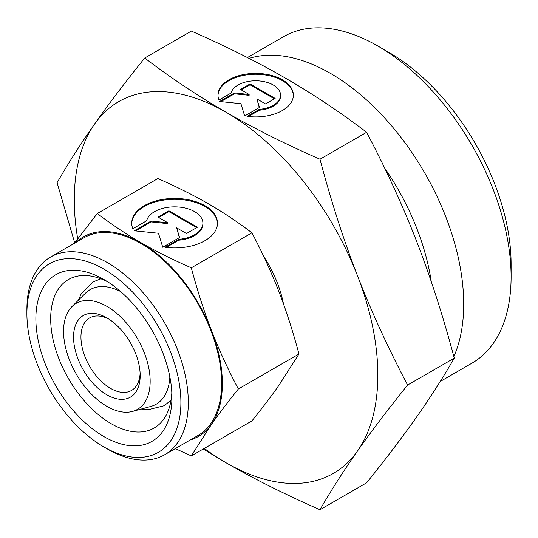 <?xml version="1.0" encoding="UTF-8"?>
<svg xmlns="http://www.w3.org/2000/svg" width="538" height="538" viewBox="0 0 538 538"><rect width="100%" height="100%" fill="white"/><g stroke="black" fill="none" stroke-linecap="round" stroke-linejoin="round"><path stroke-width="0.81" d="M150.156 381.328A61.231 35.353 60 0 1 132.53 411.415A61.231 35.353 60 0 1 87.324 389.667A61.231 35.353 60 0 1 63.558 331.334A61.231 35.353 60 0 1 71.991 306.559A61.231 35.353 60 0 1 120.371 316.626A61.231 35.353 60 0 1 150.156 381.328M169.84 376.822A66.134 38.178 60 0 1 150.869 406.419L132.53 411.415M171.925 397.313A96.201 55.542 60 0 1 103.901 436.587A96.201 55.542 60 0 1 35.871 318.765A96.201 55.542 60 0 1 103.901 279.491A96.201 55.542 60 0 1 171.925 397.313M171.817 392.854A85.73 49.496 60 0 1 154.164 428.013A85.73 49.496 60 0 1 88.104 405.047A85.73 49.496 60 0 1 50.68 318.765A85.73 49.496 60 0 1 68.434 279.518A85.73 49.496 60 0 1 107.708 281.818M100.33 278.96A70.357 40.619 60 0 1 100.68 278.718M222.355 383.688A115.172 66.497 60 0 1 211.447 424.408C218.731 414.031 227.688 402.236 238.334 389.014C227.688 368.745 218.731 349.196 211.447 330.366A115.172 66.497 60 0 1 222.355 383.688M76.107 242.302A115.172 66.497 60 0 1 140.916 242.631C126.296 234.212 111.749 224.514 97.27 213.532L157.896 178.535C176.908 186.894 193.707 195.294 208.287 203.734C222.907 212.154 237.46 221.851 251.932 232.826C262.578 253.095 271.535 272.645 278.819 291.468C286.135 310.278 292.847 331.126 298.953 354.011L278.819 385.511C271.535 395.887 262.578 407.683 251.932 420.904L191.313 455.908L211.447 424.408A115.172 66.497 60 0 1 190.23 439.976M77.694 238.805A214.642 123.922 60 0 1 74.284 199.887A214.642 123.922 60 0 1 94.621 123.996A214.642 123.922 60 0 1 226.061 112.254C198.367 96.268 171.252 78.192 144.722 58.03L191.367 31.103C226.29 46.423 257.594 62.072 285.288 78.064C312.981 94.049 340.09 112.126 366.627 132.287C386.183 169.457 402.881 205.886 416.728 241.575C430.575 277.265 443.083 316.115 454.254 358.133C443.083 377.568 430.575 397.131 416.728 416.829C402.881 436.533 386.183 458.517 366.627 482.794L319.976 509.728C331.146 490.293 343.654 470.723 357.501 451.026C371.348 431.328 388.046 409.337 407.602 385.06C388.046 347.891 371.348 311.455 357.501 275.772A214.642 123.922 60 0 1 377.831 375.141A214.642 123.922 60 0 1 357.501 451.026A214.642 123.922 60 0 1 226.061 462.767A214.642 123.922 60 0 1 204.312 448.403M144.722 58.03C125.166 82.314 108.461 104.298 94.621 123.996C80.774 143.693 68.265 163.263 57.095 182.698L74.708 242.88M180.896 402.498A108.891 62.872 60 0 1 103.895 446.95A108.891 62.872 60 0 1 26.9 313.587A108.891 62.872 60 0 1 103.901 269.128A108.891 62.872 60 0 1 180.896 402.498M50.538 257.07A114.13 65.892 60 0 1 138.481 287.642A114.13 65.892 60 0 1 188.3 402.498A114.13 65.892 60 0 1 164.662 454.745L197.977 435.504A114.13 65.892 60 0 0 221.616 383.258A114.13 65.892 60 0 0 171.797 268.408A114.13 65.892 60 0 0 83.854 237.83L50.538 257.07A114.13 65.892 60 0 0 26.9 309.31L26.9 313.587M164.662 454.745A114.13 65.892 60 0 1 107.6 449.089L103.895 446.95M249.081 58.4A188.468 108.811 60 0 1 389.25 123.121A188.468 108.811 60 0 1 463.702 304.192A188.468 108.811 60 0 1 453.837 356.593M247.426 57.553L283.6 36.671A188.468 108.811 60 0 1 377.837 46.006A188.468 108.811 60 0 1 511.1 276.828A188.468 108.811 60 0 1 472.068 363.103L440.212 381.496M511.1 276.828L511.1 264.003A172.759 99.745 60 0 0 388.94 52.415L377.837 46.006M140.122 373.332A41.883 24.183 60 0 1 131.501 390.467A41.883 24.183 60 0 1 99.227 379.243A41.883 24.183 60 0 1 80.949 337.097A41.883 24.183 60 0 1 89.624 317.924A41.883 24.183 60 0 1 108.763 319.027M140.176 375.564A47.115 27.203 60 0 1 106.86 394.805A47.115 27.203 60 0 1 73.545 337.097A47.115 27.203 60 0 1 106.86 317.864A47.115 27.203 60 0 1 140.176 375.564M293.358 95.589A37.694 21.762 0 0 0 264.151 74.809A37.694 21.762 0 0 0 217.984 95.589M218.946 100.055A37.694 21.762 180 0 1 217.977 95.159A37.694 21.762 180 0 1 264.151 73.955A37.694 21.762 180 0 1 293.365 95.159A37.694 21.762 180 0 1 247.198 116.363L259.316 109.369A24.876 14.365 0 0 0 280.285 97.264A24.876 14.365 0 0 0 280.554 95.159A24.876 14.365 0 0 0 257.5 80.835A24.876 14.365 0 0 0 231.064 93.054L218.946 100.055M259.316 109.369L259.316 110.223L248.415 116.511M280.554 95.159L280.554 96.013A24.876 14.365 180 0 1 280.285 98.118A24.876 14.365 180 0 1 259.316 110.223M217.473 223.606A42.879 24.755 0 0 0 184.245 199.914A42.879 24.755 0 0 0 131.736 223.606M132.825 228.744A42.879 24.755 180 0 1 131.729 223.183A42.879 24.755 180 0 1 184.245 199.06A42.879 24.755 180 0 1 217.48 223.183A42.879 24.755 180 0 1 164.964 247.298L178.744 239.343A28.299 16.335 0 0 0 202.597 225.57A28.299 16.335 0 0 0 202.9 223.183A28.299 16.335 0 0 0 176.679 206.888A28.299 16.335 0 0 0 146.612 220.788L132.825 228.744M178.744 239.343L178.744 240.197L166.181 247.453M202.9 223.183L202.9 224.037A28.299 16.335 180 0 1 202.597 226.431A28.299 16.335 180 0 1 178.744 240.197M168.892 210.782L197.385 227.231L186.471 233.532L176.639 227.856L179.591 237.507L162.745 247.231L158.475 233.25L134.244 230.782L151.091 221.057L167.809 222.759L157.977 217.083L168.892 210.782L168.892 211.636L158.717 217.507M167.809 222.759L167.809 223.613L151.091 221.912L135.502 230.91M151.091 221.057L151.091 221.912M179.369 237.635L176.639 227.856M196.646 227.661L168.892 211.636M250.076 83.928L275.133 98.393L265.537 103.928L256.888 98.938L259.484 107.425L244.676 115.973L240.916 103.679L219.618 101.507L234.427 92.96L249.128 94.459L240.479 89.463L250.076 83.928L250.076 84.782L241.219 89.893M249.128 94.459L249.128 95.313L234.427 93.814L220.883 101.635M234.427 92.96L234.427 93.814M259.262 107.553L256.888 98.938M274.387 98.817L250.076 84.782M384.643 168.031A172.759 99.745 60 0 1 431.261 281.63M226.061 112.254A214.642 123.922 60 0 1 357.501 275.772C343.654 240.082 331.146 201.232 319.976 159.214C285.059 143.895 253.754 128.246 226.061 112.254M263.775 256.552A83.76 48.359 60 0 1 283.506 304.044M140.916 242.631A115.172 66.497 60 0 1 211.447 330.366C204.124 311.563 197.412 290.715 191.313 267.83C172.294 259.471 155.502 251.071 140.916 242.631M203.223 449.028L226.061 462.767C253.754 478.759 285.059 494.409 319.976 509.728M407.602 385.06L454.254 358.133M319.976 159.214L366.627 132.287M175.294 448.605L191.313 455.908M97.27 213.532L74.419 243.277M251.932 232.826L191.313 267.83M298.953 354.011L238.334 389.014M170.983 400.487A70.357 40.619 60 0 1 170.6 400.675M71.991 306.559L85.488 293.176A66.134 38.178 60 0 1 120.606 291.542M100.936 278.812L92.711 282.026L81.151 293.997L78.38 300.224M171.03 400.218L164.13 405.733L147.99 409.761L141.205 409.048M99.651 279.141L100.236 278.556M170.102 401.173L170.902 400.958"/></g></svg>
